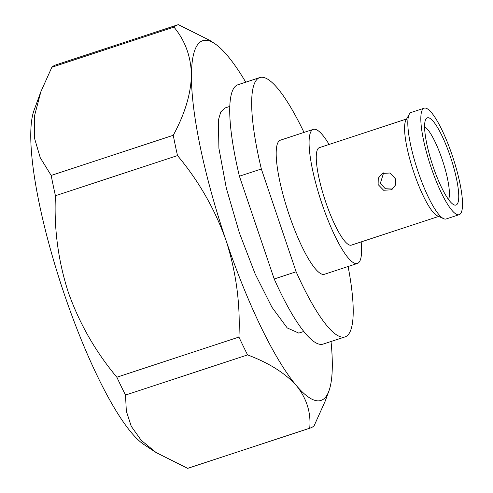 <?xml version="1.0" encoding="UTF-8"?>
<svg xmlns="http://www.w3.org/2000/svg" width="493" height="493" viewBox="0 0 493 493"><rect width="100%" height="100%" fill="white"/><g stroke="black" fill="none" stroke-linecap="round" stroke-linejoin="round"><path stroke-width="0.74" d="M383.603 172.87L380.368 183.285L385.292 188.727L392.57 189.053M395.472 178.83L395.454 185.109L391.491 189.774L383.64 190.267L378.113 184.542L378.267 178.183L382.408 173.425L390.129 173L395.472 178.83M432.99 166.264A45.917 9.768 71.8 0 0 453.973 204.829A45.917 9.768 71.8 0 0 450.362 156.614A45.917 9.768 71.8 0 0 425.816 119.214A45.917 9.768 71.8 0 0 432.99 166.264M448.544 199.529A39.354 8.375 71.8 0 0 442.209 159.572A39.354 8.375 71.8 0 0 424.59 126.707M424.165 108.189L411.156 112.466A56.054 11.924 71.8 0 0 409.307 114.173A56.054 11.924 71.8 0 0 418.058 171.607A56.054 11.924 71.8 0 0 443.675 218.689A56.054 11.924 71.8 0 0 446.177 218.966L459.186 214.683A56.054 11.924 71.8 0 0 452.278 155.548A56.054 11.924 71.8 0 0 424.165 108.189A56.054 11.924 71.8 0 0 431.067 167.33A56.054 11.924 71.8 0 0 459.186 214.683M409.307 114.173L405.936 120.193A51.297 10.914 71.8 0 0 413.947 172.753A51.297 10.914 71.8 0 0 437.39 215.842L443.675 218.689M329.108 144.455A70.573 15.012 71.8 0 0 313.295 129.363L280.394 140.185A70.573 15.012 71.8 0 0 289.083 214.64A70.573 15.012 71.8 0 0 324.48 274.268L357.382 263.447A70.573 15.012 71.8 0 0 361.159 241.909M313.295 129.363A70.573 15.012 71.8 0 0 321.984 203.825A70.573 15.012 71.8 0 0 357.382 263.447M229.793 106.414L224.802 108.059L220.765 111.917L218.381 120.156L218.91 148.331L226.312 188.086L239.425 233.029L255.177 273.985L271.92 307.213L287.203 327.919L298.807 333.114L303.805 331.469M406.626 118.967L319.316 147.678A51.297 10.914 71.8 0 0 325.633 201.797A51.297 10.914 71.8 0 0 351.361 245.132L438.671 216.421M245.748 82.183A189.324 40.278 71.8 0 0 227.255 55.432A189.324 40.278 71.8 0 0 214.683 43.606L209.858 40.426L178.355 24.65A212.218 45.146 71.8 0 0 177.745 24.829A212.218 45.146 71.8 0 0 173.955 27.097L51.876 67.239L40.894 91.643L34.017 110.358A182.108 38.744 71.8 0 0 64.053 293.427A182.108 38.744 71.8 0 0 143.894 444.495L156.145 452.574L187.648 468.35L309.721 428.207A212.218 45.146 71.8 0 0 310.331 428.029A212.218 45.146 71.8 0 0 314.127 425.761L325.109 401.357L328.917 390.992A189.324 40.278 71.8 0 0 332.307 365.8A189.324 40.278 71.8 0 0 331.025 341.501M310.331 428.029L188.258 468.171A212.218 45.146 -108.2 0 1 187.648 468.35M125.512 395.059A212.218 45.146 -108.2 0 1 116.853 377.219L238.932 337.07A212.218 45.146 71.8 0 0 247.591 354.917L125.512 395.059L126.337 411.18L131.28 426.334L141.214 440.311L156.145 452.574M55.426 195.727A212.218 45.146 -108.2 0 1 51.173 175.44L173.253 135.298A212.218 45.146 71.8 0 0 177.505 155.585L55.426 195.727C53.897 228.66 58.192 260.859 68.311 292.337C79.385 323.482 95.568 351.78 116.853 377.219M40.894 91.643L34.627 115.405L34.381 137.781L40.26 157.735L51.173 175.44M51.876 67.239A212.218 45.146 -108.2 0 1 55.666 64.971L177.745 24.829M304.002 132.42A136.487 29.038 71.8 0 0 259.799 77.567L237.866 84.778A136.487 29.038 71.8 0 0 239.413 176.211L261.352 168.994L296.139 271.779A136.487 29.038 71.8 0 0 345.075 336.885A136.487 29.038 71.8 0 0 348.095 266.503M296.139 271.779L274.207 278.989A136.487 29.038 71.8 0 0 323.137 344.096L345.075 336.885M274.207 278.989L239.413 176.211M259.799 77.567A136.487 29.038 71.8 0 0 261.352 168.994M173.253 135.298C184.77 114.148 190.828 94.163 191.432 75.33C191.074 56.818 185.245 40.74 173.955 27.097M309.721 428.207C311.138 412.672 306.726 398.504 296.484 385.699C285.281 373.207 268.981 362.947 247.591 354.917M238.932 337.07C240.461 304.144 236.165 271.939 226.047 240.467C214.966 209.309 198.784 181.011 177.505 155.585M214.683 43.606A189.324 40.278 71.8 0 0 191.432 75.33A189.324 40.278 71.8 0 0 226.047 240.467A189.324 40.278 71.8 0 0 296.484 385.699A189.324 40.278 71.8 0 0 328.917 390.992"/></g></svg>
